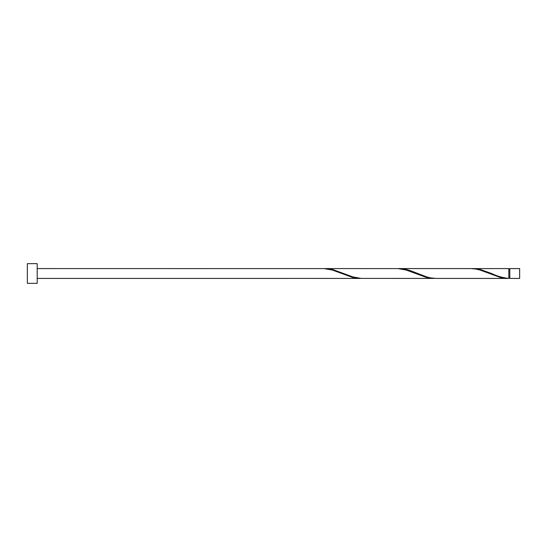 <?xml version="1.0" encoding="UTF-8"?>
<svg xmlns="http://www.w3.org/2000/svg" width="547" height="547" viewBox="0 0 547 547"><rect width="100%" height="100%" fill="white"/><g stroke="black" fill="none" stroke-linecap="round" stroke-linejoin="round"><path stroke-width="0.82" d="M519.65 273.5L519.65 278.423L509.804 278.423L509.804 268.577L519.65 268.577L519.65 273.5M37.196 273.5L37.196 283.346L27.35 283.346L27.35 263.654L37.196 263.654L37.196 273.5M37.196 268.577L324.207 268.604L332.412 270.061L352.924 277.568L361.129 278.396M287.284 278.396L359.96 278.423M507.65 278.423L436.144 278.423L430.872 277.938L426.769 276.939L410.359 270.628L406.257 269.432L399.221 268.577L470.728 268.577L475.999 269.062L480.102 270.061L500.614 277.568L508.819 278.396L508.819 268.577L471.897 268.604M508.819 278.396C503.055 277.897 497.291 276.262 491.541 273.5L480.102 269.432L473.066 268.577M433.805 278.423L361.129 278.396L352.924 276.939L332.412 269.432L325.376 268.577L398.052 268.604L406.257 270.061L426.769 277.568L434.974 278.396M399.221 268.577L398.052 268.604M325.376 268.577L324.207 268.604M509.804 277.931L508.819 277.931M287.284 278.423L37.196 278.423M509.804 269.069L508.819 269.069"/></g></svg>
